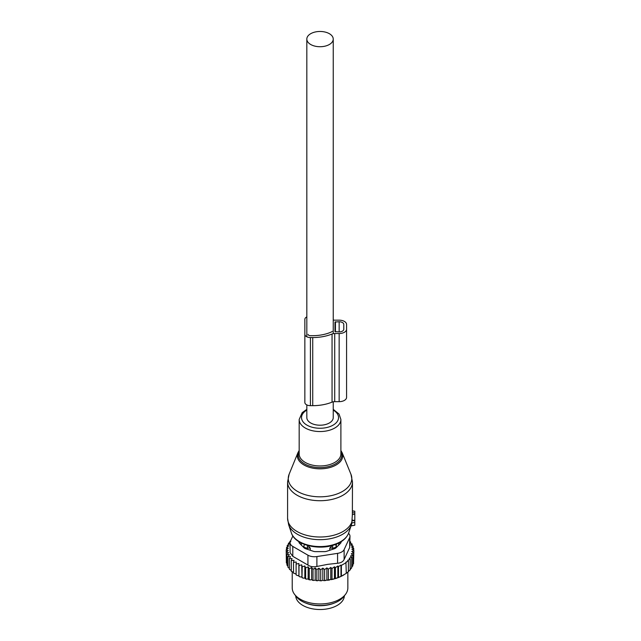 <?xml version="1.0" encoding="UTF-8"?>
<svg xmlns="http://www.w3.org/2000/svg" width="641" height="641" viewBox="0 0 641 641"><rect width="100%" height="100%" fill="white"/><g stroke="black" fill="none" stroke-linecap="round" stroke-linejoin="round"><path stroke-width="0.96" d="M352.478 511.061L354.802 511.23L354.802 514.298L352.366 514.547L351.773 523.457M351.084 525.748L354.802 525.243L354.802 514.298M289.115 474.26A31.77 18.341 0 0 0 300.773 493.065A31.77 18.341 0 0 0 335.259 494.572A31.77 18.341 0 0 0 350.947 474.26L342.142 452.714A22.715 13.116 180 0 1 330.924 467.233A22.715 13.116 180 0 1 306.262 466.151A22.715 13.116 180 0 1 297.929 452.714L289.115 474.26L287.585 481.984A32.451 18.733 0 0 0 335.588 498.426A32.451 18.733 0 0 0 352.478 481.984L352.366 514.547M354.802 520.356L352.358 520.252M295.701 595.826A24.334 14.054 0 0 0 313.185 608.95A24.334 14.054 0 0 0 344.361 595.826M305.485 602.949A24.334 14.054 0 0 0 313.185 605.168A24.334 14.054 0 0 0 334.578 602.949M329.786 550.258L329.786 548.111L332.655 548.087A3.71 2.139 0 0 0 336.293 545.98L336.205 544.185M329.786 548.111L332.615 545.154M336.341 547.494L336.341 544.329M338.272 545.571A19.006 10.969 0 0 0 339.025 542.903M303.722 547.494L303.77 545.98A3.71 2.139 0 0 0 307.416 548.087L310.276 548.111L307.448 545.154M301.046 542.903A19.006 10.969 0 0 0 301.799 545.571M310.276 550.258L310.276 548.111M353.56 561.853L353.864 550.643L351.773 551.42L353.56 552.887L353.56 563.679L352.446 565.074M325.74 580.498A32.915 18.998 180 0 1 323.793 580.658L334.706 578.791L340.988 576.411L346.292 573.35L345.908 562.213L348.384 560.899L348.384 571.692L345.908 573.567M330.764 579.344L330.764 567.453L328.392 569.168L326.878 567.894L324.626 569.593L322.84 568.126L320.74 569.769L318.865 568.158L318.865 580.153L319.883 580.786A32.915 18.998 180 0 0 321.702 580.762L322.84 580.105L323.793 580.658M318.865 580.153L317.768 580.738A32.915 18.998 180 0 1 316.101 580.65L315.22 579.953L314.01 580.466A32.915 18.998 180 0 1 312.375 580.265L311.63 579.512L310.332 579.937A32.915 18.998 180 0 1 308.746 579.632L308.161 578.839L306.783 579.176A32.915 18.998 180 0 1 305.268 578.767L304.844 577.934L303.409 578.182A32.915 18.998 180 0 1 301.983 577.669L302.199 566.836L304.844 565.947L305.629 567.91L305.629 578.703L306.783 579.176M290.133 542.11L288.378 543.328L289.612 543.696L287.24 545.411L288.754 545.884L286.511 547.582L288.298 548.183L286.198 549.826L288.218 550.467L286.343 552.069L288.562 552.574L286.936 554.297L289.323 554.641L287.961 556.468L290.493 556.652L289.411 558.551L292.056 558.567L291.27 560.53L293.987 560.362L293.514 562.365L296.262 562.021L296.102 564.048L298.858 563.519L299.01 565.546L301.727 564.833L301.983 577.669M301.727 576.82L300.252 576.972A32.915 18.998 180 0 1 298.938 576.371L299.01 565.546M298.858 563.519L298.938 576.371M298.858 575.506L297.36 575.554A32.915 18.998 180 0 1 296.551 575.097M296.102 574.007L293.514 573.158L293.514 562.365M293.514 572.301L291.27 571.323L291.27 560.53M289.411 558.551L289.411 569.344L291.27 570.418M287.961 556.468L287.961 567.261L289.411 568.375M343.832 574.913L343.304 575.217A32.915 18.998 180 0 1 334.706 578.791M333.713 579.063A32.915 18.998 180 0 1 331.269 579.64M329.73 579.937A32.915 18.998 180 0 1 329.298 580.017A32.915 18.998 180 0 1 327.623 580.273M321.702 580.762L319.883 580.786M320.74 569.769L320.74 580.562M318.865 568.158L316.846 569.681L316.846 580.474L317.768 580.738M316.101 580.65L316.846 580.474M315.22 579.953L315.22 567.966L316.846 569.681M315.22 567.966L313 569.344L313 580.137L314.01 580.466M312.375 580.265L313 580.137M311.63 579.512L311.63 567.525L313 569.344M311.63 567.525L309.242 568.751L309.242 579.544L310.332 579.937M308.746 579.632L309.242 579.544M308.161 578.839L308.161 566.844L309.242 568.751M308.161 566.844L305.629 567.91M304.844 565.947L304.844 577.934M303.409 578.182L302.199 577.629M300.252 576.972L299.01 576.339M296.102 564.048L296.102 574.841L297.36 575.554M288.025 566.203L286.936 565.09L286.936 554.297M287.36 564.048L286.343 562.862L286.343 552.069M286.343 560.811L286.198 549.826M353.56 552.887L351.308 553.784L352.822 555.058L352.822 565.851L351.484 567.381M352.822 555.058L350.451 556.084L351.685 557.141L351.685 567.934L349.962 569.681M351.685 557.141L349.233 558.279L350.186 559.104L350.186 569.897L348.384 571.508M348.384 560.899L347.726 560.322L350.186 559.104M346.292 562.558L341.373 565.394L341.373 576.187M340.988 576.411L340.988 565.05L338.512 566.596L338.512 577.389M337.855 577.757L337.855 566.019L335.395 567.638L335.395 578.43M337.575 553.359A9.27 5.352 180 0 0 344.129 549.577L349.666 537.639L349.666 547.534L344.129 559.473C343.103 561.668 340.924 562.926 337.575 563.263L327.863 564.328L316.894 566.46L316.894 556.564L337.575 553.359L337.575 563.263M307.936 555.178L307.936 565.074L292.793 556.332L290.085 552.694L290.085 542.655A9.27 5.352 0 0 0 292.793 546.436L307.936 555.178A9.27 5.352 0 0 0 316.894 556.564M292.865 535.956L290.397 541.268A9.27 5.352 0 0 0 290.085 542.655M345.419 594.455L343.712 596.659A25.936 14.975 180 0 1 327.335 604.92A25.936 14.975 180 0 1 296.35 596.659L294.644 594.455A27.811 16.057 0 0 0 327.863 603.309A27.811 16.057 0 0 0 345.419 594.455A27.811 16.057 0 0 0 347.847 587.901L347.847 572.125M298.938 541.709L298.938 541.998A4.639 2.676 0 0 0 299.563 543.336L303.97 547.743A4.639 2.676 0 0 0 305.669 548.728L313.305 551.268A4.639 2.676 0 0 0 315.62 551.629L324.442 551.629A4.639 2.676 0 0 0 326.758 551.268L334.394 548.728A4.639 2.676 0 0 0 336.092 547.743L340.499 543.336A4.639 2.676 0 0 0 341.124 541.998L341.124 541.709M307.936 565.074C310.492 566.708 313.481 567.173 316.894 566.46M292.224 571.996L292.224 587.901A27.811 16.057 0 0 0 294.644 594.455M348.528 533.368A9.27 5.352 180 0 1 349.986 536.253A9.27 5.352 180 0 1 349.666 537.639M349.666 547.534L349.986 536.253M337.855 566.019L338.512 566.596M290.565 540.908L289.884 541.365L289.884 542.278M290.83 541.629L289.884 541.365M301.727 564.833L302.199 566.836M324.626 569.593L324.626 580.385M326.878 567.894L326.878 579.841M328.392 569.168L328.392 579.961M330.764 567.453L331.99 568.511L331.99 579.304M331.99 568.511L334.45 566.812L334.45 578.639M334.45 566.812L335.395 567.638M353.864 550.643L351.845 549.121L353.72 548.392L353.72 550.531M349.986 541.685L350.651 541.917L349.569 542.943L352.101 544.001L350.739 544.946L353.135 546.172L351.5 547.013L353.72 548.392M353.135 546.172L353.135 548.023M352.101 544.001L352.101 545.643M350.651 541.917L350.651 543.392M288.378 543.328L288.378 544.578M287.24 545.411L287.24 547.021M286.511 547.582L286.511 549.585M322.84 568.126L322.84 580.105M333.24 320.011A4.639 2.676 0 0 0 334.714 320.155L339.153 320.155A7.42 4.279 0 0 1 346.573 324.434L346.573 397.38A7.42 4.279 0 0 1 339.153 401.659L339.153 333.536A7.42 4.279 0 0 0 346.573 329.25M346.573 392.564L346.573 324.434M339.153 401.659L334.714 401.659L334.714 333.536L339.153 333.536M334.714 401.659A4.639 2.676 0 0 0 332.054 402.147L332.054 334.017A4.639 2.676 0 0 1 334.714 333.536M306.823 316.894A5.561 3.213 0 0 0 304.852 319.346L304.852 402.468A5.561 3.213 0 0 0 310.412 405.673L312.728 405.673A33.604 19.406 0 0 0 332.054 402.147M312.728 405.673L312.728 337.551A33.604 19.406 0 0 0 332.054 334.017M312.728 337.551L310.412 337.551A5.561 3.213 0 0 1 304.852 334.338M332.198 331.341A0.929 0.537 0 0 1 331.854 331.758A30.359 17.531 0 0 1 312.728 335.676L310.412 335.676A2.316 1.338 0 0 1 308.097 334.338M334.979 331.661L334.979 322.03L334.979 331.661L339.153 331.926A4.639 2.676 0 0 0 343.784 329.25L343.784 324.434A4.639 2.676 0 0 0 339.153 321.758L334.979 322.03M343.784 329.25L343.784 324.434M306.823 404.92L306.823 417.579A13.213 7.628 0 0 0 310.693 422.972A13.213 7.628 0 0 0 325.091 424.63A13.213 7.628 0 0 0 333.24 417.579L333.24 401.803M310.693 44.493A13.213 7.628 0 0 0 325.091 46.144A13.213 7.628 0 0 0 333.24 39.093A13.213 7.628 0 0 0 329.378 33.701A13.213 7.628 0 0 0 314.979 32.05A13.213 7.628 0 0 0 306.823 39.093A13.213 7.628 0 0 0 310.693 44.493M299.171 451.296A21.818 12.596 0 0 0 306.238 464.757A21.818 12.596 0 0 0 330.492 466.047A21.818 12.596 0 0 0 340.892 451.296M287.585 481.984L287.585 518.273A32.451 18.733 0 0 0 335.588 534.714A32.451 18.733 0 0 0 352.366 519.859M306.823 409.343L302.199 412.636L299.171 419.502L299.171 453.916A20.857 12.043 0 0 0 330.035 464.485A20.857 12.043 0 0 0 340.892 453.916L340.892 419.502L339.057 414.062L333.24 409.343M287.585 518.273L288.634 524.715A31.978 18.461 0 0 0 335.363 537.414A31.978 18.461 0 0 0 351.428 524.715L351.925 522.976M299.171 419.502A20.857 12.043 0 0 0 330.035 430.071A20.857 12.043 0 0 0 340.892 419.502M306.823 410.096A18.501 10.681 0 0 0 305.276 424.022A18.501 10.681 0 0 0 328.905 426.954A18.501 10.681 0 0 0 333.24 410.096M291.383 532.911A29.182 16.85 0 0 0 334.025 544.505A29.182 16.85 0 0 0 348.688 532.911C346.557 538.488 341.549 542.55 333.649 545.098C317.479 550.531 294.764 544.586 291.383 532.911L288.634 524.715M354.802 522.471L351.933 522.928M354.802 520.869L352.318 520.508M354.802 513.008L352.454 512.664M335.099 544.61A3.71 3.029 1.7 0 1 336.293 545.98L336.293 547.542M332.655 549.305L332.623 545.403M304.972 544.61A3.71 3.029 178.3 0 0 303.77 545.98L303.77 547.542M307.416 549.305L307.448 545.403M344.129 549.577L344.129 559.473M292.793 546.436L292.793 556.332M310.412 405.673L310.412 337.551M335.443 331.926L335.443 321.758M339.153 331.926L339.153 321.758M350.947 474.26L352.478 481.984M342.142 452.714L340.892 450.495M299.171 450.495L297.929 452.714M348.688 532.911L351.428 524.715M354.802 525.243L351.028 525.908M354.802 511.23L352.478 510.821M333.24 333.673L333.24 39.093M306.823 336.789L306.823 39.093"/></g></svg>
